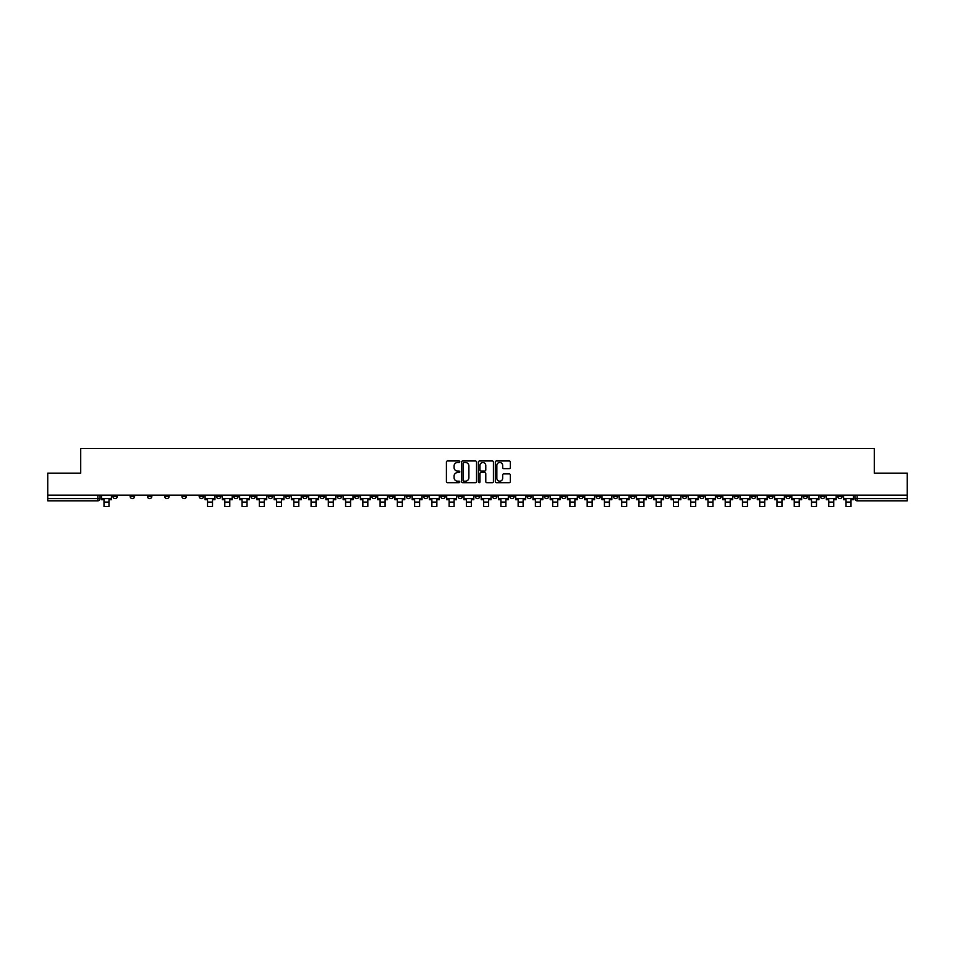 <?xml version="1.0" encoding="UTF-8"?>
<svg xmlns="http://www.w3.org/2000/svg" width="955" height="955" viewBox="0 0 955 955"><rect width="100%" height="100%" fill="white"/><g stroke="black" fill="none" stroke-linecap="round" stroke-linejoin="round"><path stroke-width="1.43" d="M459.797 461.731A0.764 0.764 0 0 0 459.045 460.979L447.501 460.979A1.086 1.086 0 0 0 446.415 462.053L446.415 481.607A1.086 1.086 0 0 0 447.501 482.693L459.045 482.693A0.764 0.764 0 0 0 459.797 481.929A0.764 0.764 0 0 0 459.045 481.165L457.552 481.165A3.474 3.474 0 0 1 454.079 477.691L454.079 476.068A3.474 3.474 0 0 1 457.552 472.594L459.045 472.594A0.764 0.764 0 0 0 459.797 471.83A0.764 0.764 0 0 0 459.045 471.066L457.552 471.066A3.474 3.474 0 0 1 454.079 467.592L454.079 465.968A3.474 3.474 0 0 1 457.552 462.495L459.045 462.495A0.764 0.764 0 0 0 459.797 461.731M682.359 495.168L682.359 496.385L686.788 496.385A2.208 2.208 0 0 1 684.58 498.606A2.208 2.208 0 0 1 682.359 496.385L682.359 495.168M578.826 495.168L578.826 496.385L583.254 496.385A2.208 2.208 0 0 1 581.034 498.606A2.208 2.208 0 0 1 578.826 496.385L578.826 495.168M561.564 495.168L561.564 496.385L565.993 496.385A2.208 2.208 0 0 1 563.784 498.606A2.208 2.208 0 0 1 561.564 496.385L561.564 495.168M458.03 495.168L458.03 496.385L462.459 496.385A2.208 2.208 0 0 1 460.238 498.606A2.208 2.208 0 0 1 458.03 496.385L458.03 495.168M440.78 495.168L440.78 496.385L445.197 496.385A2.208 2.208 0 0 1 442.989 498.606A2.208 2.208 0 0 1 440.78 496.385L440.78 495.168M423.519 495.168L423.519 496.385L427.947 496.385A2.208 2.208 0 0 1 425.727 498.606A2.208 2.208 0 0 1 423.519 496.385L423.519 495.168M389.007 495.168L389.007 496.385L393.436 496.385A2.208 2.208 0 0 1 391.216 498.606A2.208 2.208 0 0 1 389.007 496.385L389.007 495.168M354.496 496.385L354.496 495.168L354.496 496.385A2.208 2.208 0 0 0 356.704 498.606A2.208 2.208 0 0 1 354.496 496.385L358.913 496.385A2.208 2.208 0 0 1 356.704 498.606A2.208 2.208 0 0 0 358.913 496.385L358.913 495.168L358.913 496.385M337.234 496.385L337.234 495.168L337.234 496.385A2.208 2.208 0 0 0 339.455 498.606A2.208 2.208 0 0 1 337.234 496.385L341.663 496.385A2.208 2.208 0 0 1 339.455 498.606M319.985 496.385L319.985 495.168L319.985 496.385A2.208 2.208 0 0 0 322.193 498.606A2.208 2.208 0 0 1 319.985 496.385L324.402 496.385A2.208 2.208 0 0 1 322.193 498.606A2.208 2.208 0 0 0 324.402 496.385L324.402 495.168L324.402 496.385M302.723 495.168L302.723 496.385L307.152 496.385A2.208 2.208 0 0 1 304.932 498.606A2.208 2.208 0 0 1 302.723 496.385L302.723 495.168M285.473 495.168L285.473 496.385L289.89 496.385A2.208 2.208 0 0 1 287.682 498.606A2.208 2.208 0 0 1 285.473 496.385L285.473 495.168M268.212 495.168L268.212 496.385L272.641 496.385A2.208 2.208 0 0 1 270.42 498.606A2.208 2.208 0 0 1 268.212 496.385L268.212 495.168M250.95 496.385L250.95 495.168L250.95 496.385A2.208 2.208 0 0 0 253.171 498.606A2.208 2.208 0 0 1 250.95 496.385L255.379 496.385A2.208 2.208 0 0 1 253.171 498.606M216.439 496.385L216.439 495.168L216.439 496.385A2.208 2.208 0 0 0 218.659 498.606A2.208 2.208 0 0 1 216.439 496.385L220.868 496.385A2.208 2.208 0 0 1 218.659 498.606A2.208 2.208 0 0 0 220.868 496.385L220.868 495.168L220.868 496.385M199.189 496.385L199.189 495.168L199.189 496.385A2.208 2.208 0 0 0 201.398 498.606A2.208 2.208 0 0 1 199.189 496.385L203.606 496.385A2.208 2.208 0 0 1 201.398 498.606A2.208 2.208 0 0 0 203.606 496.385L203.606 495.168L203.606 496.385M181.928 496.385L181.928 495.168L181.928 496.385A2.208 2.208 0 0 0 184.136 498.606A2.208 2.208 0 0 1 181.928 496.385L186.356 496.385A2.208 2.208 0 0 1 184.136 498.606A2.208 2.208 0 0 0 186.356 496.385L186.356 495.168L186.356 496.385M164.678 496.385L164.678 495.168L164.678 496.385A2.208 2.208 0 0 0 166.886 498.606A2.208 2.208 0 0 1 164.678 496.385L169.095 496.385A2.208 2.208 0 0 1 166.886 498.606M147.416 496.385L147.416 495.168L147.416 496.385A2.208 2.208 0 0 0 149.625 498.606A2.208 2.208 0 0 1 147.416 496.385L151.845 496.385A2.208 2.208 0 0 1 149.625 498.606A2.208 2.208 0 0 0 151.845 496.385L151.845 495.168L151.845 496.385M130.155 496.385L130.155 495.168L130.155 496.385A2.208 2.208 0 0 0 132.375 498.606A2.208 2.208 0 0 1 130.155 496.385L134.583 496.385A2.208 2.208 0 0 1 132.375 498.606A2.208 2.208 0 0 0 134.583 496.385L134.583 495.168L134.583 496.385M509.23 468.63A1.086 1.086 0 0 0 510.316 467.544L510.316 462.053A1.086 1.086 0 0 0 509.23 460.979L496.421 460.979A1.086 1.086 0 0 0 495.335 462.053L495.335 481.607A1.086 1.086 0 0 0 496.421 482.693L509.23 482.693A1.086 1.086 0 0 0 510.316 481.607L510.316 474.981A1.086 1.086 0 0 0 509.23 473.895L503.751 473.895A1.086 1.086 0 0 0 502.664 474.981L502.664 478.264A2.901 2.901 0 0 1 499.763 481.165A2.901 2.901 0 0 1 496.851 478.264L496.851 465.395A2.901 2.901 0 0 1 499.763 462.495A2.901 2.901 0 0 1 502.664 465.395L502.664 467.544A1.086 1.086 0 0 0 503.751 468.63L509.23 468.63M47.75 495.168L47.75 473.155L80.709 473.155L80.709 448.492L874.291 448.492L874.291 473.155L907.25 473.155L907.25 495.168L47.75 495.168L47.75 498.606L100.072 498.606L100.072 495.168L100.072 498.606A2.208 2.208 0 0 1 97.864 500.814L47.75 500.814L47.75 498.606M476.545 462.053A1.086 1.086 0 0 0 475.459 460.979L462.65 460.979A1.086 1.086 0 0 0 461.563 462.053L461.563 481.607A1.086 1.086 0 0 0 462.65 482.693L475.459 482.693A1.086 1.086 0 0 0 476.545 481.607L476.545 462.053M479.541 460.979L492.35 460.979A1.086 1.086 0 0 1 493.437 462.053L493.437 481.607A1.086 1.086 0 0 1 492.35 482.693L486.859 482.693A1.086 1.086 0 0 1 485.785 481.607L485.785 473.68A1.086 1.086 0 0 0 484.698 472.594L481.057 472.594A1.086 1.086 0 0 0 479.971 473.68L479.971 481.929A0.764 0.764 0 0 1 479.207 482.693A0.764 0.764 0 0 1 478.455 481.929L478.455 462.053A1.086 1.086 0 0 1 479.541 460.979M854.928 495.168L854.928 498.606L907.25 498.606L907.25 500.814L857.136 500.814A2.208 2.208 0 0 1 854.928 498.606M907.25 495.168L907.25 498.606M842.095 495.168L842.095 496.385A2.208 2.208 0 0 1 839.887 498.606A2.208 2.208 0 0 1 837.666 496.385L842.095 496.385M837.666 495.168L837.666 496.385M824.845 495.168L824.845 496.385A2.208 2.208 0 0 1 822.625 498.606A2.208 2.208 0 0 1 820.417 496.385A2.208 2.208 0 0 0 822.625 498.606A2.208 2.208 0 0 0 824.845 496.385L820.417 496.385L820.417 495.168M807.584 495.168L807.584 496.385A2.208 2.208 0 0 1 805.375 498.606A2.208 2.208 0 0 1 803.155 496.385L807.584 496.385M803.155 495.168L803.155 496.385M790.322 495.168L790.322 496.385A2.208 2.208 0 0 1 788.114 498.606A2.208 2.208 0 0 1 785.905 496.385L790.322 496.385M785.905 495.168L785.905 496.385M773.073 496.385L773.073 495.168L773.073 496.385A2.208 2.208 0 0 1 770.864 498.606A2.208 2.208 0 0 1 768.644 496.385L773.073 496.385A2.208 2.208 0 0 1 770.864 498.606M768.644 495.168L768.644 496.385M755.811 495.168L755.811 496.385A2.208 2.208 0 0 1 753.602 498.606A2.208 2.208 0 0 1 751.394 496.385A2.208 2.208 0 0 0 753.602 498.606M751.394 495.168L751.394 496.385L755.811 496.385M738.561 495.168L738.561 496.385A2.208 2.208 0 0 1 736.341 498.606A2.208 2.208 0 0 1 734.132 496.385L738.561 496.385A2.208 2.208 0 0 1 736.341 498.606M734.132 495.168L734.132 496.385M721.3 495.168L721.3 496.385A2.208 2.208 0 0 1 719.091 498.606A2.208 2.208 0 0 1 716.883 496.385A2.208 2.208 0 0 0 719.091 498.606M716.883 495.168L716.883 496.385L721.3 496.385M704.05 495.168L704.05 496.385A2.208 2.208 0 0 1 701.83 498.606A2.208 2.208 0 0 1 699.621 496.385L704.05 496.385M699.621 495.168L699.621 496.385M686.788 495.168L686.788 496.385A2.208 2.208 0 0 1 684.58 498.606M669.527 495.168L669.527 496.385A2.208 2.208 0 0 1 667.318 498.606A2.208 2.208 0 0 1 665.11 496.385L669.527 496.385M665.11 495.168L665.11 496.385M652.277 495.168L652.277 496.385A2.208 2.208 0 0 1 650.068 498.606A2.208 2.208 0 0 1 647.848 496.385L652.277 496.385M647.848 495.168L647.848 496.385M635.015 495.168L635.015 496.385A2.208 2.208 0 0 1 632.807 498.606A2.208 2.208 0 0 1 630.598 496.385A2.208 2.208 0 0 0 632.807 498.606M630.598 495.168L630.598 496.385L635.015 496.385M617.766 495.168L617.766 496.385A2.208 2.208 0 0 1 615.545 498.606A2.208 2.208 0 0 1 613.337 496.385L617.766 496.385M613.337 495.168L613.337 496.385M600.504 495.168L600.504 496.385A2.208 2.208 0 0 1 598.296 498.606A2.208 2.208 0 0 1 596.087 496.385L600.504 496.385M596.087 495.168L596.087 496.385M583.254 495.168L583.254 496.385M565.993 495.168L565.993 496.385L565.993 495.168M548.743 495.168L548.743 496.385A2.208 2.208 0 0 1 546.523 498.606A2.208 2.208 0 0 1 544.314 496.385L548.743 496.385M544.314 495.168L544.314 496.385M531.481 495.168L531.481 496.385A2.208 2.208 0 0 1 529.273 498.606A2.208 2.208 0 0 1 527.053 496.385L531.481 496.385M527.053 495.168L527.053 496.385M514.22 495.168L514.22 496.385A2.208 2.208 0 0 1 512.011 498.606A2.208 2.208 0 0 1 509.803 496.385L514.22 496.385M509.803 495.168L509.803 496.385M496.97 495.168L496.97 496.385A2.208 2.208 0 0 1 494.762 498.606A2.208 2.208 0 0 1 492.541 496.385L496.97 496.385M492.541 495.168L492.541 496.385M479.708 495.168L479.708 496.385A2.208 2.208 0 0 1 477.5 498.606A2.208 2.208 0 0 1 475.292 496.385L479.708 496.385M475.292 495.168L475.292 496.385M462.459 495.168L462.459 496.385A2.208 2.208 0 0 1 460.238 498.606M445.197 495.168L445.197 496.385M427.947 496.385L427.947 495.168L427.947 496.385A2.208 2.208 0 0 1 425.727 498.606M410.686 495.168L410.686 496.385A2.208 2.208 0 0 1 408.477 498.606A2.208 2.208 0 0 1 406.257 496.385A2.208 2.208 0 0 0 408.477 498.606A2.208 2.208 0 0 0 410.686 496.385L406.257 496.385L406.257 495.168M393.436 496.385L393.436 495.168L393.436 496.385A2.208 2.208 0 0 1 391.216 498.606M376.175 495.168L376.175 496.385A2.208 2.208 0 0 1 373.966 498.606A2.208 2.208 0 0 1 371.746 496.385A2.208 2.208 0 0 0 373.966 498.606M371.746 495.168L371.746 496.385L376.175 496.385M341.663 495.168L341.663 496.385L341.663 495.168M307.152 496.385L307.152 495.168L307.152 496.385A2.208 2.208 0 0 1 304.932 498.606M289.89 496.385L289.89 495.168L289.89 496.385A2.208 2.208 0 0 1 287.682 498.606M272.641 496.385L272.641 495.168L272.641 496.385A2.208 2.208 0 0 1 270.42 498.606M255.379 495.168L255.379 496.385L255.379 495.168M238.117 496.385L238.117 495.168L238.117 496.385A2.208 2.208 0 0 1 235.909 498.606A2.208 2.208 0 0 1 233.7 496.385L238.117 496.385A2.208 2.208 0 0 1 235.909 498.606M233.7 495.168L233.7 496.385M169.095 495.168L169.095 496.385L169.095 495.168M117.334 495.168L117.334 496.385A2.208 2.208 0 0 1 115.113 498.606A2.208 2.208 0 0 1 112.905 496.385A2.208 2.208 0 0 0 115.113 498.606A2.208 2.208 0 0 0 117.334 496.385L117.334 495.168M112.905 495.168L112.905 496.385L117.334 496.385M97.864 495.168L97.864 500.814A2.208 2.208 0 0 0 100.072 498.606M463.844 462.495A0.764 0.764 0 0 0 463.091 463.259L463.091 480.413A0.764 0.764 0 0 0 463.844 481.165L465.419 481.165A3.474 3.474 0 0 0 468.893 477.691L468.893 465.968A3.474 3.474 0 0 0 465.419 462.495L463.844 462.495M485.785 465.455A2.901 2.901 0 0 0 482.872 462.542A2.901 2.901 0 0 0 479.971 465.455L479.971 469.979A1.086 1.086 0 0 0 481.057 471.066L484.698 471.066A1.086 1.086 0 0 0 485.785 469.979L485.785 465.455M101.564 498.606L111.413 498.606L111.413 499.704L108.977 499.704L108.977 506.508L104 506.508L104 499.704L101.564 499.704L101.564 495.168M111.413 498.606L111.413 495.168M205.098 498.606L214.947 498.606L214.947 499.704L212.511 499.704L212.511 506.508L207.533 506.508L207.533 499.704L205.098 499.704L205.098 495.168M214.947 498.606L214.947 495.168M222.36 498.606L232.208 498.606L232.208 499.704L229.773 499.704L229.773 506.508L224.795 506.508L224.795 499.704L222.36 499.704L222.36 495.168M232.208 498.606L232.208 495.168M239.621 498.606L249.458 498.606L249.458 499.704L247.023 499.704L247.023 506.508L242.045 506.508L242.045 499.704L239.621 499.704L239.621 495.168M249.458 498.606L249.458 495.168M256.871 498.606L266.72 498.606L266.72 499.704L264.284 499.704L264.284 506.508L259.306 506.508L259.306 499.704L256.871 499.704L256.871 495.168M266.72 498.606L266.72 495.168M274.133 498.606L283.969 498.606L283.969 499.704L281.546 499.704L281.546 506.508L276.568 506.508L276.568 499.704L274.133 499.704L274.133 495.168M283.969 498.606L283.969 495.168M291.382 498.606L301.231 498.606L301.231 499.704L298.796 499.704L298.796 506.508L293.818 506.508L293.818 499.704L291.382 499.704L291.382 495.168M301.231 498.606L301.231 495.168M308.644 498.606L318.493 498.606L318.493 499.704L316.057 499.704L316.057 506.508L311.079 506.508L311.079 499.704L308.644 499.704L308.644 495.168M318.493 498.606L318.493 495.168M325.894 498.606L335.742 498.606L335.742 499.704L333.307 499.704L333.307 506.508L328.329 506.508L328.329 499.704L325.894 499.704L325.894 495.168M335.742 498.606L335.742 495.168M343.155 498.606L353.004 498.606L353.004 499.704L350.569 499.704L350.569 506.508L345.591 506.508L345.591 499.704L343.155 499.704L343.155 495.168M353.004 498.606L353.004 495.168M360.417 498.606L370.254 498.606L370.254 499.704L367.818 499.704L367.818 506.508L362.84 506.508L362.84 499.704L360.417 499.704L360.417 495.168M370.254 498.606L370.254 495.168M377.667 498.606L387.515 498.606L387.515 499.704L385.08 499.704L385.08 506.508L380.102 506.508L380.102 499.704L377.667 499.704L377.667 495.168M387.515 498.606L387.515 495.168M394.928 498.606L404.765 498.606L404.765 499.704L402.33 499.704L402.33 506.508L397.352 506.508L397.352 499.704L394.928 499.704L394.928 495.168M404.765 498.606L404.765 495.168M412.178 498.606L422.026 498.606L422.026 499.704L419.591 499.704L419.591 506.508L414.613 506.508L414.613 499.704L412.178 499.704L412.178 495.168M422.026 498.606L422.026 495.168M429.44 498.606L439.276 498.606L439.276 499.704L436.853 499.704L436.853 506.508L431.875 506.508L431.875 499.704L429.44 499.704L429.44 495.168M439.276 498.606L439.276 495.168M446.689 498.606L456.538 498.606L456.538 499.704L454.103 499.704L454.103 506.508L449.125 506.508L449.125 499.704L446.689 499.704L446.689 495.168M456.538 498.606L456.538 495.168M463.951 498.606L473.799 498.606L473.799 499.704L471.364 499.704L471.364 506.508L466.386 506.508L466.386 499.704L463.951 499.704L463.951 495.168M473.799 498.606L473.799 495.168M481.201 498.606L491.049 498.606L491.049 499.704L488.614 499.704L488.614 506.508L483.636 506.508L483.636 499.704L481.201 499.704L481.201 495.168M491.049 498.606L491.049 495.168M498.462 498.606L508.311 498.606L508.311 499.704L505.875 499.704L505.875 506.508L500.898 506.508L500.898 499.704L498.462 499.704L498.462 495.168M508.311 498.606L508.311 495.168M515.724 498.606L525.56 498.606L525.56 499.704L523.125 499.704L523.125 506.508L518.147 506.508L518.147 499.704L515.724 499.704L515.724 495.168M525.56 498.606L525.56 495.168M532.974 498.606L542.822 498.606L542.822 499.704L540.387 499.704L540.387 506.508L535.409 506.508L535.409 499.704L532.974 499.704L532.974 495.168M542.822 498.606L542.822 495.168M550.235 498.606L560.072 498.606L560.072 499.704L557.648 499.704L557.648 506.508L552.67 506.508L552.67 499.704L550.235 499.704L550.235 495.168M560.072 498.606L560.072 495.168M567.485 498.606L577.333 498.606L577.333 499.704L574.898 499.704L574.898 506.508L569.92 506.508L569.92 499.704L567.485 499.704L567.485 495.168M577.333 498.606L577.333 495.168M584.746 498.606L594.583 498.606L594.583 499.704L592.16 499.704L592.16 506.508L587.182 506.508L587.182 499.704L584.746 499.704L584.746 495.168M594.583 498.606L594.583 495.168M601.996 498.606L611.845 498.606L611.845 499.704L609.409 499.704L609.409 506.508L604.431 506.508L604.431 499.704L601.996 499.704L601.996 495.168M611.845 498.606L611.845 495.168M619.258 498.606L629.106 498.606L629.106 499.704L626.671 499.704L626.671 506.508L621.693 506.508L621.693 499.704L619.258 499.704L619.258 495.168M629.106 498.606L629.106 495.168M636.508 498.606L646.356 498.606L646.356 499.704L643.921 499.704L643.921 506.508L638.943 506.508L638.943 499.704L636.508 499.704L636.508 495.168M646.356 498.606L646.356 495.168M653.769 498.606L663.618 498.606L663.618 499.704L661.182 499.704L661.182 506.508L656.204 506.508L656.204 499.704L653.769 499.704L653.769 495.168M663.618 498.606L663.618 495.168M671.031 498.606L680.867 498.606L680.867 499.704L678.432 499.704L678.432 506.508L673.454 506.508L673.454 499.704L671.031 499.704L671.031 495.168M680.867 498.606L680.867 495.168M688.28 498.606L698.129 498.606L698.129 499.704L695.694 499.704L695.694 506.508L690.716 506.508L690.716 499.704L688.28 499.704L688.28 495.168M698.129 498.606L698.129 495.168M705.542 498.606L715.379 498.606L715.379 499.704L712.955 499.704L712.955 506.508L707.977 506.508L707.977 499.704L705.542 499.704L705.542 495.168M715.379 498.606L715.379 495.168M722.792 498.606L732.64 498.606L732.64 499.704L730.205 499.704L730.205 506.508L725.227 506.508L725.227 499.704L722.792 499.704L722.792 495.168M732.64 498.606L732.64 495.168M740.053 498.606L749.902 498.606L749.902 499.704L747.467 499.704L747.467 506.508L742.489 506.508L742.489 499.704L740.053 499.704L740.053 495.168M749.902 498.606L749.902 495.168M757.303 498.606L767.152 498.606L767.152 499.704L764.716 499.704L764.716 506.508L759.738 506.508L759.738 499.704L757.303 499.704L757.303 495.168M767.152 498.606L767.152 495.168M774.565 498.606L784.413 498.606L784.413 499.704L781.978 499.704L781.978 506.508L777 506.508L777 499.704L774.565 499.704L774.565 495.168M784.413 498.606L784.413 495.168M791.826 498.606L801.663 498.606L801.663 499.704L799.228 499.704L799.228 506.508L794.25 506.508L794.25 499.704L791.826 499.704L791.826 495.168M801.663 498.606L801.663 495.168M809.076 498.606L818.924 498.606L818.924 499.704L816.489 499.704L816.489 506.508L811.511 506.508L811.511 499.704L809.076 499.704L809.076 495.168M818.924 498.606L818.924 495.168M826.338 498.606L836.174 498.606L836.174 499.704L833.739 499.704L833.739 506.508L828.761 506.508L828.761 499.704L826.338 499.704L826.338 495.168M836.174 498.606L836.174 495.168M843.587 498.606L853.436 498.606L853.436 499.704L851.001 499.704L851.001 506.508L846.023 506.508L846.023 499.704L843.587 499.704L843.587 495.168M853.436 498.606L853.436 495.168M857.136 495.168L857.136 500.814M104 502.079L108.977 502.079M207.533 502.079L212.511 502.079M224.795 502.079L229.773 502.079M242.045 502.079L247.023 502.079M259.306 502.079L264.284 502.079M276.568 502.079L281.546 502.079M293.818 502.079L298.796 502.079M311.079 502.079L316.057 502.079M328.329 502.079L333.307 502.079M345.591 502.079L350.569 502.079M362.84 502.079L367.818 502.079M380.102 502.079L385.08 502.079M397.352 502.079L402.33 502.079M414.613 502.079L419.591 502.079M431.875 502.079L436.853 502.079M449.125 502.079L454.103 502.079M466.386 502.079L471.364 502.079M483.636 502.079L488.614 502.079M500.898 502.079L505.875 502.079M518.147 502.079L523.125 502.079M535.409 502.079L540.387 502.079M552.67 502.079L557.648 502.079M569.92 502.079L574.898 502.079M587.182 502.079L592.16 502.079M604.431 502.079L609.409 502.079M621.693 502.079L626.671 502.079M638.943 502.079L643.921 502.079M656.204 502.079L661.182 502.079M673.454 502.079L678.432 502.079M690.716 502.079L695.694 502.079M707.977 502.079L712.955 502.079M725.227 502.079L730.205 502.079M742.489 502.079L747.467 502.079M759.738 502.079L764.716 502.079M777 502.079L781.978 502.079M794.25 502.079L799.228 502.079M811.511 502.079L816.489 502.079M828.761 502.079L833.739 502.079M846.023 502.079L851.001 502.079"/></g></svg>
